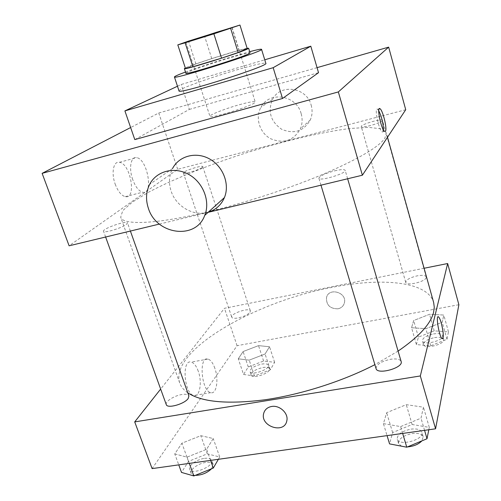 <?xml version="1.0" encoding="UTF-8"?>
<svg xmlns="http://www.w3.org/2000/svg" width="501" height="501" viewBox="0 0 501 501"><rect width="100%" height="100%" fill="white"/><g stroke="black" fill="none" stroke-linecap="round" stroke-linejoin="round"><path stroke-width="0.38" stroke-dasharray="2.5 1.88" d="M239.472 104.696C249.047 102.066 254.295 101.146 255.216 101.941C257.42 104.277 209.474 119.489 209.932 116.307C209.067 114.973 225.463 108.573 239.472 104.696M231.844 27.398L238.99 50.388L211.748 58.623L204.521 35.934M238.99 50.388L247.181 48.465M211.748 58.623L195.91 63.953L185.47 68.424M247.137 48.321C238.871 49.649 191.777 64.623 185.326 67.979M185.896 73.284C185.088 72.482 208.529 64.272 228.137 58.417C241.632 54.396 248.941 52.567 250.062 52.931M195.91 63.953L188.533 41.107M185.489 72.031C198.528 67.266 213.902 62.199 231.606 56.832L249.673 51.672M179.007 90.869C177.868 89.284 209.399 77.887 235.783 70.171C254.126 64.823 264.14 62.544 265.824 63.333M177.479 86.235L181.162 84.506L264.747 59.807M134.8 139.591L189.347 109.412L181.162 84.506M189.347 109.412L318.53 72.676M317.064 67.648L158.736 113.007L130.642 127.542M202.21 167.434L202.792 166.645C202.629 164.716 182.358 171.336 183.372 172.989C183.322 174.617 199.179 169.945 202.21 167.434M382.351 120.697L382.463 120.321C382.326 118.117 360.219 124.617 361.284 126.546C361.19 128.594 381.029 123.102 382.351 120.697M334.687 170.828C340.88 169.388 344.381 169.225 345.17 170.34C346.824 173.371 319.124 181.663 318.893 178.218C319.776 175.945 325.036 173.478 334.687 170.828M159.393 224.072L208.072 212.355M405.722 109.725L177.686 169.307L69.113 245.803M126.409 224.385L127.504 222.895C127.104 220.058 102.098 228.757 103.538 231.249C103.638 233.522 121.931 228.036 126.409 224.385M211.804 210.865C249.335 201.59 292.534 187.274 325.462 173.265C358.992 158.635 378.8 146.968 384.881 138.245L386.296 132.94L380.829 128.77L368.341 127.348L350.168 128.488C321.93 131.97 284.205 140.956 246.429 152.792C208.735 164.898 172.726 179.302 147.645 192.735L132.139 202.279L122.758 210.633L120.691 217.196C122.682 225.406 156.318 224.404 208.948 211.566M301.126 113.545C296.392 94.858 268.968 90.838 260.908 107.352C254.99 117.892 259.624 132.778 270.502 138.658C283.46 144.075 293.398 140.837 300.324 128.951C302.385 124.023 302.654 118.887 301.126 113.545M177.686 169.307L158.736 113.007M115.192 184.13C117.973 191.388 121.33 195.559 125.263 196.649C136.804 199.486 130.698 163.658 119.47 162.299C113.527 160.771 111.015 172.901 115.192 184.13M208.253 212.199C193.849 216.739 176.051 206.612 171.135 191.188C168.536 183.166 169.006 175.619 172.532 168.536L149.655 184.374M132.715 179.54C128.563 168.217 130.899 156.049 136.679 157.64C147.582 159.118 153.807 195.183 142.591 192.221C138.764 191.088 135.47 186.86 132.715 179.54M378.725 110.69L377.629 109.356C373.928 106.3 378.706 130.072 382.175 131.926L383.058 131.813L383.484 129.972M311.159 105.116C312.605 110.233 312.336 115.161 310.344 119.896C303.656 131.325 294.1 134.456 281.681 129.289C270.578 121.536 267.547 111.529 272.594 99.267C280.397 83.404 306.681 87.205 311.159 105.116M398.095 351.088L374.88 364.665M187.794 392.84C183.723 390.01 181.036 386.741 179.727 383.027C169.075 350.6 255.266 301.846 330.885 287.599C381.048 277.31 427.585 281.23 433.647 302.485M250.005 312.273L250.375 310.921C249.579 307.132 230.128 313.695 231.75 317.214C232.32 318.348 234.468 318.586 238.188 317.928C243.837 316.613 247.776 314.728 250.005 312.273M376.057 368.586C376.326 364.528 381.104 361.428 390.392 359.298C396.435 358.434 400.017 359.179 401.151 361.54M426.182 277.56C425.455 281.812 406.211 286.303 405.735 282.357C406.073 279.79 409.868 277.623 417.133 275.857C422.318 274.949 425.343 275.287 426.201 276.871L426.182 277.56M166.276 404.601C164.885 401.652 174.16 395.677 181.757 394.537C185.771 393.93 188.151 394.387 188.89 395.928M424.09 268.26L224.479 308.303L160.652 389.07M174.761 453.912L187.042 457.15L206.625 449.291L213.219 438.532L200.807 435.676L181.913 443.197L174.761 453.912L187.042 457.15L206.625 449.291L213.219 438.532L200.807 435.676L181.913 443.197L174.761 453.912L178.757 464.865M411.559 327.729L425.85 328.694L442.22 322.231L443.805 315.048L429.557 314.302L413.669 320.527L411.559 327.729L425.85 328.694L442.22 322.231L443.805 315.048L429.557 314.302L413.669 320.527L411.559 327.729L416.4 344.582L430.697 345.79L446.973 339.302L448.47 331.844L434.217 330.86L418.416 337.117L416.4 344.582M458.878 304.733L237.061 345.696L152.116 468.604M383.428 423.633L400.625 426.595L421.009 418.178L423.433 407.2L406.273 404.658L386.64 412.686L383.428 423.633L400.625 426.595L421.009 418.178L423.433 407.2L406.273 404.658L386.64 412.686L383.428 423.633L387.054 435.62M238.263 358.816L249.21 360.144L265.067 354.007L269.519 346.748L258.516 345.627L243.11 351.552L238.263 358.816L249.21 360.144L265.067 354.007L269.519 346.748L258.516 345.627L243.11 351.552L238.263 358.816L243.542 374.447L254.508 375.988L270.283 369.826L274.629 362.336L263.601 361.008L248.283 366.957L243.542 374.447M237.061 345.696L224.479 308.303M198.252 371.191C196.336 365.955 194.006 362.924 191.263 362.098C181.5 358.848 184.074 393.999 193.837 395.508C199.786 397.343 202.379 382.219 198.252 371.191M337.987 308.81C341.375 308.034 343.511 306.048 344.394 302.854C347.268 292.465 328.769 287.023 326.508 297.538C326.189 305.034 330.015 308.791 337.987 308.81C341.375 308.034 343.511 306.048 344.394 302.854C347.268 292.465 328.769 287.023 326.508 297.538C326.189 305.034 330.015 308.791 337.987 308.81M271.598 406.486C279.69 404.877 288.77 413.463 286.81 420.859L286.804 420.859M214.841 368.254C212.944 362.974 210.658 359.912 207.99 359.067C198.509 355.729 201.308 391.087 210.783 392.665C216.557 394.55 218.931 379.363 214.841 368.254M442.546 338.782L442.139 338.663C439.458 337.311 435.663 316.538 438.125 316.77M261.729 364.089C265.449 363.513 267.634 363.908 268.298 365.279C270.208 369.406 250.938 376.007 249.98 371.548C250.387 368.41 254.308 365.924 261.729 364.089M254.508 375.988L249.21 360.144M270.283 369.826L265.067 354.007M274.629 362.336L269.519 346.748M263.601 361.008L258.516 345.627M248.283 366.957L243.11 351.552M262.868 367.515C266.582 366.939 268.774 367.346 269.438 368.73C271.36 372.901 252.109 379.501 251.133 374.998C251.54 371.836 255.447 369.343 262.868 367.515M218.373 459.298L219.72 456.981L207.257 453.837L188.489 461.39L181.506 472.418M204.514 458.365C208.497 457.876 210.908 458.54 211.741 460.356C214.566 466.325 191.313 475.593 189.629 469.136C188.057 465.654 196.981 459.267 204.514 458.365M189.297 463.381L187.042 457.15M210.57 460.394L206.625 449.291M219.72 456.981L213.219 438.532M207.257 453.837L200.807 435.676M188.489 461.39L181.913 443.197M195.258 475.374C192.991 475.192 191.607 474.472 191.106 473.22C189.522 469.706 198.421 463.287 205.955 462.404C209.938 461.922 212.349 462.598 213.188 464.433L211.616 468.736M433.49 333.929C438.632 333.165 441.675 333.735 442.608 335.626C444.519 340.442 423.27 345.909 422.418 340.843C422.625 337.874 426.313 335.57 433.49 333.929M430.697 345.79L425.85 328.694M446.973 339.302L442.22 322.231M448.47 331.844L443.805 315.048M434.217 330.86L429.557 314.302M418.416 337.117L413.669 320.527M434.53 337.611C439.671 336.86 442.709 337.442 443.654 339.352C445.571 344.218 424.341 349.667 423.477 344.55C423.677 341.563 427.359 339.246 434.53 337.611M428.812 429.758L429.294 427.378L412.129 424.497L392.621 432.557L389.559 443.886M411.033 429.125C417.014 428.468 420.627 429.526 421.873 432.307C424.735 439.665 398.79 446.748 397.218 439.058C397.28 434.392 401.883 431.079 411.033 429.125M402.66 433.428L400.625 426.595M424.56 430.353L421.009 418.178M429.294 427.378L423.433 407.2M412.129 424.497L406.273 404.658M392.621 432.557L386.64 412.686M401.495 446.184L398.558 443.51C398.602 438.807 403.199 435.482 412.336 433.54C418.31 432.889 421.923 433.972 423.182 436.778L421.861 440.899M407.445 446.917L405.347 446.923M185.965 42.247L209.932 116.307M232.113 27.611L255.216 101.941M125.263 196.649L142.591 192.221M119.47 162.299L136.679 157.64M379.057 108.974L377.629 109.356M384.574 131.312L382.175 131.926M272.594 99.267L260.908 107.352M310.344 119.896L300.324 128.951M387.505 137.261L386.296 132.94M179.727 383.027L120.691 217.196M183.372 172.989L231.75 317.214M202.792 166.645L250.375 310.921M347.638 178.769L345.17 170.34M320.984 185.182L318.893 178.218M426.201 276.871L382.463 120.321M405.735 282.357L361.284 126.546M130.398 231.055L127.504 222.895M105.623 237.017L103.538 231.249M207.99 359.067L191.263 362.098M210.783 392.665L193.837 395.508M269.438 368.73L268.298 365.279M251.133 374.998L249.98 371.548M213.188 464.433L211.741 460.356M191.106 473.22L189.629 469.136M443.654 339.352L442.608 335.626M423.477 344.55L422.418 340.843M423.182 436.778L421.873 432.307M398.558 443.51L397.218 439.058"/><path stroke-width="0.75" d="M216.632 32.221L232.113 27.611C233.604 27.542 184.706 43.055 185.965 42.247L216.632 32.221M188.533 41.107L177.805 44.89L185.138 42.798L213.877 33.83L239.954 25.05L188.533 41.107M230.642 28.4L238.15 52.542L247.181 48.465L239.954 25.05M238.15 52.542L221.561 58.147L213.877 33.83M177.805 44.89L185.47 68.424L192.904 66.783L221.561 58.147M185.326 67.979L184.374 68.631C182.621 70.666 238.52 53.338 247.168 49.136L248.615 48.253L247.137 48.321M248.615 48.253L250.062 52.931L248.628 53.864C240.042 58.235 184.205 75.501 185.896 73.284L184.374 68.631M192.904 66.783L185.138 42.798M249.673 51.672C257.22 49.68 261.178 48.898 261.553 49.33C265.336 50.82 172.194 80.373 174.429 76.966C174.486 76.396 178.168 74.755 185.489 72.031M261.553 49.33L265.824 63.333C269.857 65.681 177.066 95.115 179.007 90.869L174.429 76.966M264.747 59.807L310.795 46.198L273.177 67.691L124.899 110.903L177.479 86.235M310.795 46.198L318.53 72.676L282.526 98.484L134.8 139.591L124.899 110.903M130.642 127.542L42.122 173.352L338.338 91.934L388.657 47.132L317.064 67.648M385.444 131.206L384.574 131.312C381.136 129.452 376.345 105.661 380.008 108.723C382.839 110.22 387.405 129.12 385.444 131.206M208.072 212.355L362.38 175.218L405.722 109.725L388.657 47.132M362.38 175.218L338.338 91.934M42.122 173.352L69.113 245.803L159.393 224.072M208.948 211.566L211.804 210.865M172.532 168.536C179.014 155.899 196.054 151.327 209.593 158.961C223.208 166.426 229.978 184.318 224.423 197.582C221.21 204.972 215.825 209.844 208.253 212.199M282.526 98.484L273.177 67.691M383.484 129.972C383.259 123.202 381.668 116.777 378.725 110.69M148.384 208.31C156.312 234.819 195.935 240.23 204.74 215.374C210.514 201.389 203.218 182.402 188.752 174.429C174.361 166.282 156.381 171.041 149.655 184.374C145.991 191.839 145.572 199.818 148.384 208.31M387.505 137.261L433.647 302.485L434.267 307.163L433.609 312.255C430.735 323.897 418.899 336.841 398.095 351.088M374.88 364.665C342.697 381.292 300.75 394.682 264.728 399.811C227.523 404.457 201.878 402.134 187.794 392.84M347.638 178.769L401.151 361.54C403.712 367.797 377.284 375.193 376.057 368.586L320.984 185.182M130.398 231.055L188.89 395.928L188.226 398.427C184.7 404.013 167.165 408.941 166.276 404.601L105.623 237.017M160.652 389.07L134.713 421.898L420.32 375.957L447.65 263.532L424.09 268.26M134.713 421.898L152.116 468.604L435.576 428.806L420.32 375.957M435.576 428.806L458.878 304.733L447.65 263.532M438.125 316.77L438.525 316.889C439.396 317.609 440.335 319.744 441.35 323.283C443.623 332.908 443.886 338.037 442.145 338.663C439.183 337.06 435.4 314.158 438.525 316.889C439.396 317.609 440.341 319.744 441.35 323.283C443.423 331.8 443.817 336.966 442.546 338.782M271.592 406.486C279.69 404.883 288.77 413.469 286.804 420.859C284.38 434.423 259.869 426.364 263.701 413.35C264.791 409.586 267.421 407.3 271.592 406.486C267.421 407.294 264.791 409.586 263.701 413.344L263.701 413.35C259.869 426.364 284.38 434.423 286.81 420.859M178.757 464.865L181.506 472.418L193.837 475.95L213.288 468.059L218.373 459.298M193.837 475.95L189.297 463.381M213.288 468.059L210.57 460.394M211.616 468.736C207.013 473.044 201.559 475.255 195.258 475.374M387.054 435.62L389.559 443.886L406.768 447.199L427.009 438.744L428.812 429.758M406.768 447.199L402.66 433.428M427.009 438.744L424.56 430.353M421.861 440.899C418.498 444.331 413.688 446.341 407.445 446.917M405.347 446.923L401.495 446.184M380.008 108.723L379.057 108.974M204.74 215.374L224.423 197.582"/></g></svg>
